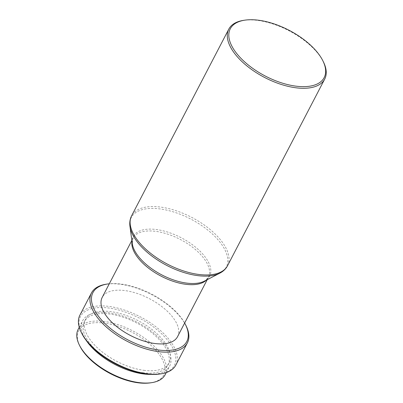 <?xml version="1.0" encoding="UTF-8"?>
<svg xmlns="http://www.w3.org/2000/svg" width="403" height="403" viewBox="0 0 403 403"><rect width="100%" height="100%" fill="white"/><g stroke="black" fill="none" stroke-linecap="round" stroke-linejoin="round"><path stroke-width="0.3" stroke-dasharray="2.02 1.51" d="M150.42 382.85A47.892 23.339 27.5 0 0 158.308 353.235A47.892 23.339 27.5 0 0 104.498 323.135A47.892 23.339 27.5 0 0 79.92 346.152M165.159 374.699A49.05 23.903 27.5 0 0 151.06 343.28A49.05 23.903 27.5 0 0 104.563 321.518A49.05 23.903 27.5 0 0 78.142 329.397M151.14 374.392A49.05 23.903 27.5 0 0 169.678 366.02A49.05 23.903 27.5 0 0 155.573 334.601A49.05 23.903 27.5 0 0 109.077 312.844A49.05 23.903 27.5 0 0 82.655 320.723A49.05 23.903 27.5 0 0 86.433 340.711M142.581 372.699A47.121 22.966 27.5 0 0 167.965 365.128A47.121 22.966 27.5 0 0 154.414 334.948A47.121 22.966 27.5 0 0 109.752 314.048A47.121 22.966 27.5 0 0 84.373 321.614A47.121 22.966 27.5 0 0 97.919 351.799A47.121 22.966 27.5 0 0 142.581 372.699M143.831 370.307A47.121 22.966 27.5 0 0 169.21 362.735A47.121 22.966 27.5 0 0 155.664 332.556A47.121 22.966 27.5 0 0 110.996 311.65A47.121 22.966 27.5 0 0 85.617 319.221A47.121 22.966 27.5 0 0 99.163 349.401A47.121 22.966 27.5 0 0 143.831 370.307M159.714 374.019A52.914 25.787 27.5 0 0 168.429 341.296A52.914 25.787 27.5 0 0 108.976 308.048A52.914 25.787 27.5 0 0 81.824 333.472M175.844 365.047A54.073 26.351 27.5 0 0 160.298 330.415A54.073 26.351 27.5 0 0 109.042 306.426A54.073 26.351 27.5 0 0 79.915 315.116M185.995 325.614A54.073 26.351 27.5 0 0 120.568 284.291A54.073 26.351 27.5 0 0 106.397 284.18M184.655 323.03A52.914 25.787 27.5 0 0 121.439 284.115A52.914 25.787 27.5 0 0 109.284 283.793M177.557 336.666A42.486 20.704 27.5 0 0 165.341 309.449A42.486 20.704 27.5 0 0 125.071 290.603A42.486 20.704 27.5 0 0 102.186 297.429M323.347 61.76A54.073 26.351 27.5 0 0 257.92 20.432A54.073 26.351 27.5 0 0 243.755 20.326M206.366 280.13A42.486 20.704 27.5 0 0 208.391 277.43A42.486 20.704 27.5 0 0 196.175 250.218A42.486 20.704 27.5 0 0 155.906 231.372A42.486 20.704 27.5 0 0 133.02 238.193A42.486 20.704 27.5 0 0 131.972 241.402M207.218 279.687L208.391 277.43L204.437 281.128A43.01 20.961 27.5 0 0 201.812 253.019A43.01 20.961 27.5 0 0 156.505 229.544A43.01 20.961 27.5 0 0 132.265 243.558L133.02 238.193L131.846 240.45M219.821 273.163A53.549 26.099 27.5 0 0 216.557 238.163A53.549 26.099 27.5 0 0 160.142 208.935A53.549 26.099 27.5 0 0 129.962 226.385M227.544 265.728A54.073 26.351 27.5 0 0 211.998 231.095A54.073 26.351 27.5 0 0 160.747 207.107A54.073 26.351 27.5 0 0 131.62 215.791M166.268 372.568L169.678 366.02M167.965 365.128L169.21 362.735M84.373 321.614L85.617 319.221M79.25 327.266L82.655 320.723"/><path stroke-width="0.6" d="M79.25 327.266L78.142 329.397A49.05 23.903 27.5 0 0 79.386 345.089L79.92 346.152A47.892 23.339 27.5 0 0 137.871 382.754A47.892 23.339 27.5 0 0 150.42 382.85L151.593 382.674A49.05 23.903 27.5 0 0 165.159 374.699L166.268 372.568M79.386 345.089A49.05 23.903 27.5 0 0 138.738 382.578A49.05 23.903 27.5 0 0 151.593 382.674M86.433 340.711A49.05 23.903 27.5 0 0 143.256 373.903A49.05 23.903 27.5 0 0 151.14 374.392M109.284 283.793A52.914 25.787 27.5 0 0 107.571 284.004L106.397 284.18A54.073 26.351 27.5 0 0 91.441 292.976L79.915 315.116A54.073 26.351 27.5 0 0 81.29 332.41L81.824 333.472A52.914 25.787 27.5 0 0 145.846 373.913A52.914 25.787 27.5 0 0 159.714 374.019L160.888 373.843A54.073 26.351 27.5 0 0 175.844 365.047L187.37 342.913A54.073 26.351 27.5 0 0 185.995 325.614L185.461 324.556A52.914 25.787 27.5 0 0 184.655 323.03M81.29 332.41A54.073 26.351 27.5 0 0 146.717 373.737A54.073 26.351 27.5 0 0 160.888 373.843M91.441 292.976A54.073 26.351 27.5 0 0 106.986 327.609A54.073 26.351 27.5 0 0 158.243 351.597A54.073 26.351 27.5 0 0 187.37 342.913M107.571 284.004A52.914 25.787 27.5 0 0 98.856 316.728A52.914 25.787 27.5 0 0 158.308 349.98A52.914 25.787 27.5 0 0 185.461 324.556M131.846 240.45L102.186 297.429A42.486 20.704 27.5 0 0 114.402 324.642A42.486 20.704 27.5 0 0 154.671 343.487A42.486 20.704 27.5 0 0 177.557 336.666L207.218 279.687M244.928 20.15L243.755 20.326A54.073 26.351 27.5 0 0 228.798 29.117A54.073 26.351 27.5 0 0 244.344 63.755A54.073 26.351 27.5 0 0 295.595 87.743A54.073 26.351 27.5 0 0 324.722 79.053A54.073 26.351 27.5 0 0 323.347 61.76L322.818 60.697A52.914 25.787 27.5 0 0 258.791 20.256A52.914 25.787 27.5 0 0 244.928 20.15A52.914 25.787 27.5 0 0 236.208 52.874A52.914 25.787 27.5 0 0 295.661 86.121A52.914 25.787 27.5 0 0 322.818 60.697M131.972 241.402A42.486 20.704 27.5 0 0 185.506 284.256A42.486 20.704 27.5 0 0 206.366 280.13M219.821 273.163A53.549 26.099 27.5 0 1 197.455 275.592A53.549 26.099 27.5 0 1 129.962 226.385L132.265 243.558A43.01 20.961 27.5 0 0 186.473 283.077A43.01 20.961 27.5 0 0 204.437 281.128L219.821 273.163C223.267 271.395 225.846 268.917 227.544 265.728L324.722 79.053M129.962 226.385C129.434 222.547 129.988 219.015 131.62 215.791A54.073 26.351 27.5 0 0 147.166 250.429A54.073 26.351 27.5 0 0 198.422 274.413A54.073 26.351 27.5 0 0 227.544 265.728M131.62 215.791L228.798 29.117"/></g></svg>
